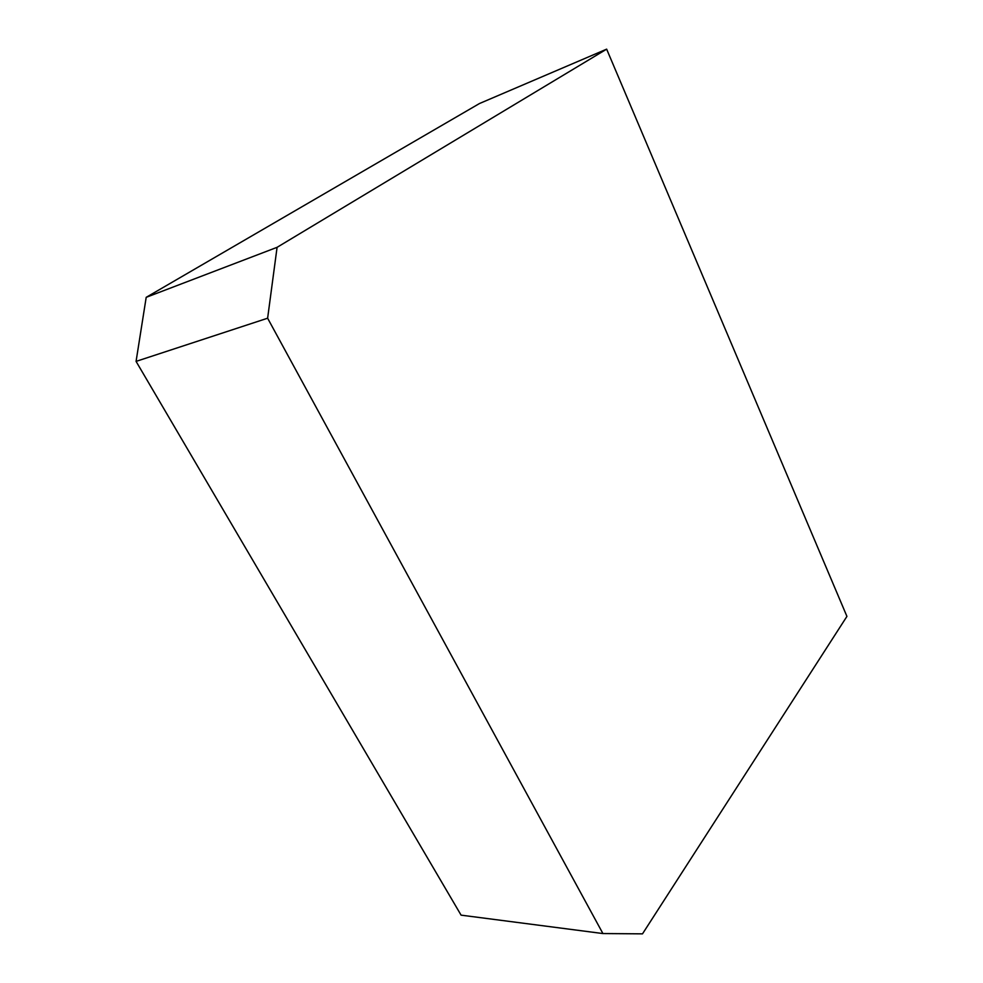 <?xml version="1.0" encoding="UTF-8"?>
<svg xmlns="http://www.w3.org/2000/svg" width="983" height="983" viewBox="0 0 983 983"><rect width="100%" height="100%" fill="white"/><g stroke="black" fill="none" stroke-linecap="round" stroke-linejoin="round"><path stroke-width="1.47" d="M146.197 297.333L479.471 103.534L606.646 49.15L846.928 616.39L642.501 933.85L602.923 933.555L461.088 915.148L136.072 361.388L267.622 318.209L277.083 247.323L146.197 297.333L136.072 361.388M606.646 49.15L277.083 247.323M267.622 318.209L602.923 933.555"/></g></svg>
